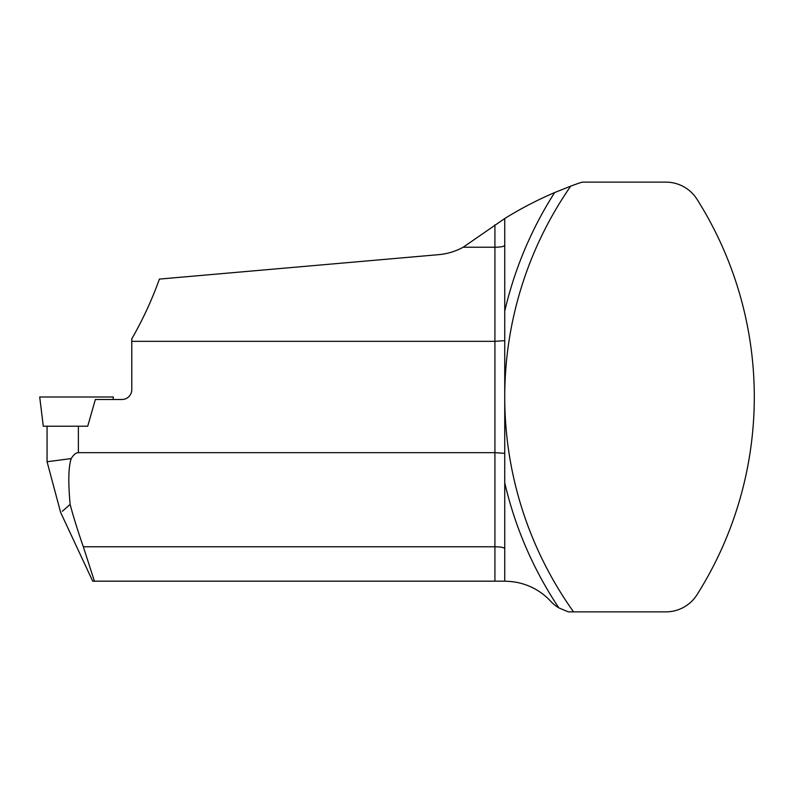 <?xml version="1.0" encoding="UTF-8"?>
<svg xmlns="http://www.w3.org/2000/svg" width="794" height="794" viewBox="0 0 794 794"><rect width="100%" height="100%" fill="white"/><g stroke="black" fill="none" stroke-linecap="round" stroke-linejoin="round"><path stroke-width="1.19" d="M47.064 426.219L47.064 461.751L60.642 512.418L92.709 581.178L94.407 581.178L83.33 546.768C77.703 530.66 73.306 516.537 70.14 504.389C68.076 482.008 68.443 466.743 71.222 458.575L47.064 461.751L71.222 458.575C73.574 454.654 75.956 452.689 78.378 452.669L494.92 452.669L504.746 453.354M94.952 397L39.7 397L43.293 426.219L87.717 426.219L95.349 399.491L121.968 399.491A9.826 9.826 0 0 0 131.784 389.665L131.784 338.839C142.761 319.744 151.972 299.824 159.395 279.091L438.745 254.656C447.399 253.872 455.548 251.39 463.18 247.232L504.746 218.519L504.746 581.178L94.407 581.178M83.33 546.768L494.92 546.768C500.875 546.877 504.15 547.503 504.746 548.644M70.14 504.389C57.823 515.266 57.823 515.266 70.14 504.389L62.339 511.286M504.746 581.178L508.339 581.367A62.001 62.001 0 0 1 550.669 601.237A36.832 36.832 0 0 0 558.877 607.896L568.315 611.866L573.556 611.866A369.885 369.885 0 0 1 570.737 186.124L554.659 192.565A371.423 371.423 0 0 0 504.746 218.519M570.737 186.124A371.423 371.423 0 0 1 579.183 183.096A39.908 39.908 0 0 1 582.399 182.134L665.888 182.134A36.832 36.832 0 0 1 697.013 199.274A369.885 369.885 0 0 1 697.013 594.726A36.832 36.832 0 0 1 665.888 611.866L573.556 611.866M131.784 341.331L494.92 341.331L494.92 224.831M504.746 340.646L494.92 341.331L494.92 581.178M504.746 245.356C504.15 246.497 500.875 247.123 494.92 247.232L463.18 247.232M58.121 397L113.373 397L113.066 399.491M78.378 426.219L78.378 452.669M504.746 311.188A379.711 379.711 0 0 1 554.659 192.565M558.877 607.896A379.711 379.711 0 0 1 504.746 482.812"/></g></svg>
